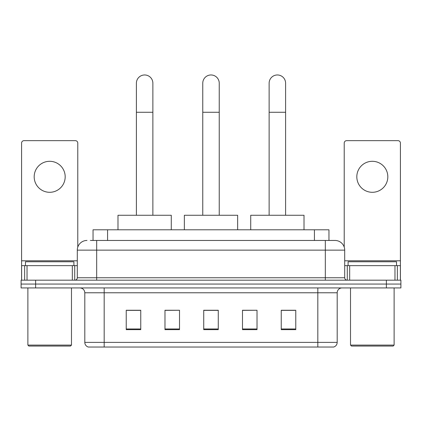 <?xml version="1.0" encoding="UTF-8"?>
<svg xmlns="http://www.w3.org/2000/svg" width="422" height="422" viewBox="0 0 422 422"><rect width="100%" height="100%" fill="white"/><g stroke="black" fill="none" stroke-linecap="round" stroke-linejoin="round"><path stroke-width="0.63" d="M93.046 240.456L93.046 229.795L328.954 229.795L328.954 240.456M90.598 240.456L331.623 240.456M90.377 240.456L96.675 240.456L96.675 250.14L77.295 250.14L77.295 277.755A2.421 2.421 0 0 1 74.873 280.176M86.985 240.456A9.69 9.69 0 0 0 77.295 250.14M335.015 240.456A9.69 9.69 0 0 1 344.705 250.14L325.325 250.14L325.325 240.456L334.868 240.456M344.705 250.14L344.705 277.755C344.848 279.227 345.655 280.034 347.127 280.176M35.633 280.176L21.1 280.176L21.1 284.053L35.633 284.053L21.1 284.053L21.1 287.931L35.633 287.931L35.633 284.053L386.367 284.053L35.633 284.053L35.633 280.176L386.367 280.176L386.367 284.053L400.9 284.053L386.367 284.053L386.367 287.931L35.633 287.931M386.367 287.931L400.9 287.931L400.9 280.176L386.367 280.176M337.194 342.379C337.062 344.7 335.901 346.251 333.707 347.032L317.819 347.032L317.819 342.379L337.194 342.379L337.194 292.773A4.842 4.842 0 0 1 342.042 287.931M317.819 347.032L88.293 347.032A4.842 4.842 0 0 1 84.806 342.379L84.806 292.773C84.516 289.83 82.902 288.215 79.958 287.931M295.775 329.64L295.775 310.26L281.242 310.26L281.242 329.64L295.775 329.64M257.019 329.64L257.019 310.26L242.486 310.26L242.486 329.64L257.019 329.64M140.758 329.64L140.758 310.26L126.225 310.26L126.225 329.64L140.758 329.64M179.514 329.64L179.514 310.26L164.981 310.26L164.981 329.64L179.514 329.64M218.269 329.64L218.269 310.26L203.731 310.26L203.731 329.64L218.269 329.64M84.806 342.379L104.181 342.379L104.181 347.032L97.63 347.032M309.104 347.032L112.896 347.032M281.242 310.36L294.809 310.36M179.514 310.26L164.981 310.36L179.514 310.26M127.191 310.36L140.758 310.36M257.019 310.26L242.486 310.36L257.019 310.26M218.269 310.36L203.731 310.36M49.68 161.299A15.503 15.503 0 0 0 34.182 176.797A15.503 15.503 0 0 0 49.68 192.3A15.503 15.503 0 0 0 65.183 176.797A15.503 15.503 0 0 0 49.68 161.299M72.331 280.176L72.331 265.644L27.034 265.644L27.034 280.176M77.78 247.118L77.78 143.079A2.421 2.421 0 0 0 75.359 140.658L24.007 140.658A2.421 2.421 0 0 0 21.585 143.079L21.585 265.644L27.034 265.644M72.331 265.644L77.295 265.644M21.585 280.176L21.585 265.644M70.511 346.061L28.849 346.061L27.884 345.091L71.482 345.091L70.511 346.061M27.884 287.931L27.884 345.091M71.482 287.931L71.482 345.091M73.903 265.644L73.903 261.767L25.462 261.767L25.462 265.644M136.396 215.262L136.396 83.203A8.234 8.234 0 0 1 144.63 74.968A8.234 8.234 0 0 1 152.869 83.203A8.234 8.234 0 0 0 144.63 74.968M152.869 215.262L152.869 83.203M171.274 229.795L171.274 215.262L117.986 215.262L117.986 229.795M202.766 215.262L202.766 83.203A8.234 8.234 0 0 1 211 74.968A8.234 8.234 0 0 1 219.234 83.203A8.234 8.234 0 0 0 211 74.968M219.234 215.262L219.234 83.203M237.644 229.795L237.644 215.262L184.356 215.262L184.356 229.795M269.13 215.262L269.13 83.203A8.234 8.234 0 0 1 277.37 74.968A8.234 8.234 0 0 1 285.604 83.203A8.234 8.234 0 0 0 277.37 74.968M285.604 215.262L285.604 83.203M304.014 229.795L304.014 215.262L250.726 215.262L250.726 229.795M372.32 161.299A15.503 15.503 0 0 0 356.817 176.797A15.503 15.503 0 0 0 372.32 192.3A15.503 15.503 0 0 0 387.818 176.797A15.503 15.503 0 0 0 372.32 161.299M394.966 280.176L394.966 265.644L349.669 265.644L349.669 280.176M400.415 280.176L400.415 265.644L400.415 280.176M394.966 265.644L400.415 265.644L400.415 143.079A2.421 2.421 0 0 0 397.993 140.658L346.641 140.658A2.421 2.421 0 0 0 344.22 143.079L344.22 247.118M344.705 265.644L349.669 265.644M393.151 346.061L351.489 346.061L350.518 345.091L394.116 345.091L393.151 346.061M350.518 287.931L350.518 345.091M394.116 287.931L394.116 345.091M396.538 265.644L396.538 261.767L348.097 261.767L348.097 265.644M107.578 240.456L107.578 229.795M314.422 240.456L314.422 229.795M96.675 280.176L96.675 277.755L344.705 277.755M77.295 277.755L96.675 277.755L96.675 250.14L325.325 250.14L325.325 280.176M317.819 287.931L317.819 292.773L84.806 292.773M337.194 292.773L317.819 292.773L317.819 342.379L104.181 342.379L104.181 287.931M218.269 328.965L203.731 328.965M179.514 328.965L164.981 328.965M140.758 328.965L126.225 328.965M257.019 328.965L242.486 328.965M295.775 328.965L281.242 328.965M77.295 260.801L21.585 260.801M74.715 265.644L74.715 280.176M21.622 265.644L21.622 280.176M24.65 280.176L24.65 265.644M136.396 112.273L152.869 112.273M202.766 112.273L219.234 112.273M269.13 112.273L285.604 112.273M400.415 260.801L344.705 260.801M400.378 280.176L400.378 265.644M397.35 265.644L397.35 280.176M347.285 280.176L347.285 265.644"/></g></svg>
